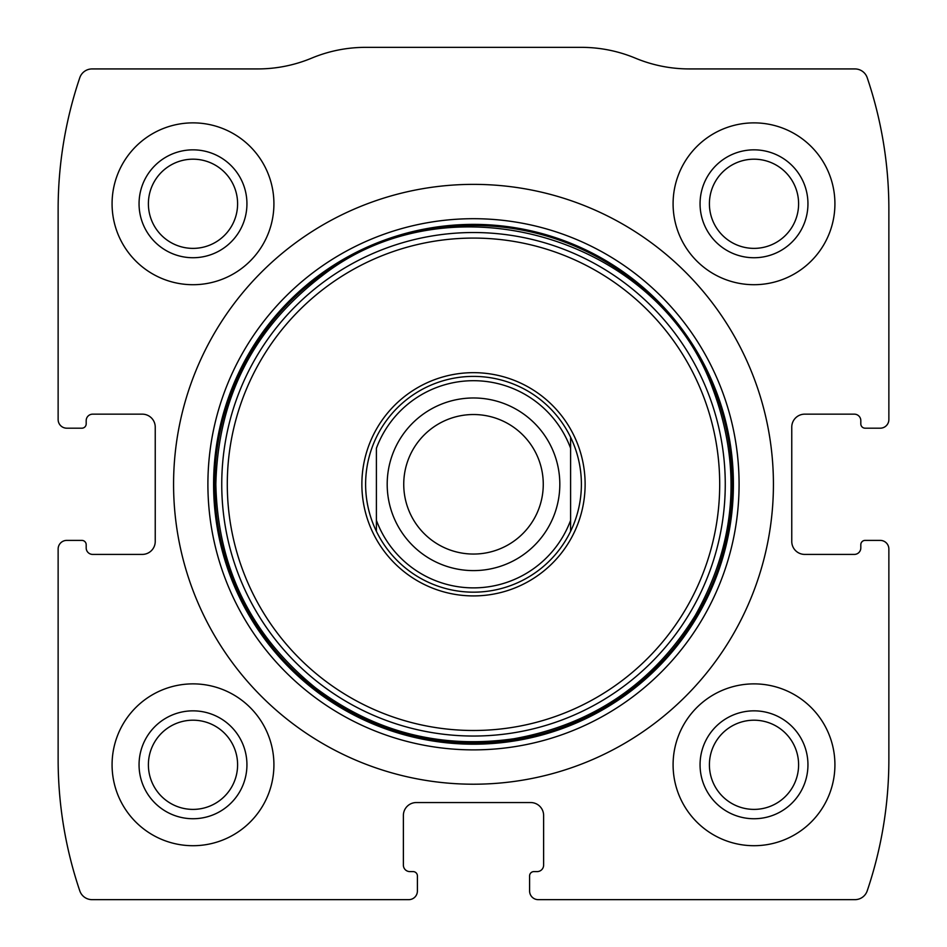 <?xml version="1.0" encoding="UTF-8"?>
<svg xmlns="http://www.w3.org/2000/svg" width="947" height="947" viewBox="0 0 947 947"><rect width="100%" height="100%" fill="white"/><g stroke="black" fill="none" stroke-linecap="round" stroke-linejoin="round"><path stroke-width="1.42" d="M58.134 549.023L58.134 759.399A409.968 409.968 0 0 0 79.785 890.855A12.95 12.95 0 0 0 92.048 899.65L408.773 899.65A8.63 8.63 0 0 0 417.402 891.02L417.402 875.916A4.321 4.321 0 0 0 413.081 871.595L409.85 871.595A6.475 6.475 0 0 1 403.375 865.132L403.375 815.497A12.95 12.95 0 0 1 416.325 802.547L530.675 802.547A12.95 12.95 0 0 1 543.625 815.497L543.625 865.132A6.475 6.475 0 0 1 537.15 871.595L533.919 871.595A4.321 4.321 0 0 0 529.598 875.916L529.598 891.02A8.63 8.63 0 0 0 538.227 899.65L854.952 899.65A12.95 12.95 0 0 0 867.215 890.855A409.968 409.968 0 0 0 888.866 759.399L888.866 549.023A8.63 8.63 0 0 0 880.225 540.394L865.132 540.394A4.321 4.321 0 0 0 860.811 544.703L860.811 547.946A6.475 6.475 0 0 1 854.336 554.409L804.713 554.409A12.95 12.95 0 0 1 791.763 541.471L791.763 427.109A12.95 12.95 0 0 1 804.713 414.159L854.336 414.159A6.475 6.475 0 0 1 860.811 420.634L860.811 423.877A4.321 4.321 0 0 0 865.132 428.186L880.225 428.186A8.63 8.63 0 0 0 888.866 419.557L888.866 209.18A409.968 409.968 0 0 0 867.215 77.725A12.95 12.95 0 0 0 854.952 68.93L689.274 68.93A140.251 140.251 0 0 1 635.33 58.134A140.251 140.251 0 0 0 581.387 47.35L365.613 47.35A140.251 140.251 0 0 0 311.67 58.134A140.251 140.251 0 0 1 257.726 68.93L92.048 68.93A12.95 12.95 0 0 0 79.785 77.725A409.968 409.968 0 0 0 58.134 209.18L58.134 419.557A8.63 8.63 0 0 0 66.775 428.186L81.868 428.186A4.321 4.321 0 0 0 86.189 423.877L86.189 420.634A6.475 6.475 0 0 1 92.664 414.159L142.287 414.159A12.95 12.95 0 0 1 155.237 427.109L155.237 541.471A12.95 12.95 0 0 1 142.287 554.409L92.664 554.409A6.475 6.475 0 0 1 86.189 547.946L86.189 544.703A4.321 4.321 0 0 0 81.868 540.394L66.775 540.394A8.63 8.63 0 0 0 58.134 549.023M773.427 484.284A299.927 299.927 0 0 0 473.5 184.369A299.927 299.927 0 0 0 173.573 484.284A299.927 299.927 0 0 0 473.5 784.211A299.927 299.927 0 0 0 773.427 484.284M112.077 764.797A80.909 80.909 0 0 1 233.459 694.719A80.909 80.909 0 0 1 233.459 834.863A80.909 80.909 0 0 1 112.077 764.797M112.077 203.783A80.909 80.909 0 0 1 233.459 133.716A80.909 80.909 0 0 1 233.459 273.861A80.909 80.909 0 0 1 112.077 203.783M673.092 764.797A80.909 80.909 0 0 1 794.462 694.719A80.909 80.909 0 0 1 794.462 834.863A80.909 80.909 0 0 1 673.092 764.797M673.092 203.783A80.909 80.909 0 0 1 794.462 133.716A80.909 80.909 0 0 1 794.462 273.861A80.909 80.909 0 0 1 673.092 203.783M700.058 203.783A53.943 53.943 0 0 1 780.979 157.072A53.943 53.943 0 0 1 780.979 250.505A53.943 53.943 0 0 1 700.058 203.783M709.41 203.783A44.604 44.604 0 0 1 776.303 165.157A44.604 44.604 0 0 1 776.303 242.408A44.604 44.604 0 0 1 709.41 203.783M700.058 764.797A53.943 53.943 0 0 1 780.979 718.075A53.943 53.943 0 0 1 780.979 811.508A53.943 53.943 0 0 1 700.058 764.797M709.41 764.797A44.604 44.604 0 0 1 776.303 726.171A44.604 44.604 0 0 1 776.303 803.423A44.604 44.604 0 0 1 709.41 764.797M139.055 203.783A53.943 53.943 0 0 1 219.964 157.072A53.943 53.943 0 0 1 219.964 250.505A53.943 53.943 0 0 1 139.055 203.783M148.395 203.783A44.604 44.604 0 0 1 215.3 165.157A44.604 44.604 0 0 1 215.3 242.408A44.604 44.604 0 0 1 148.395 203.783M139.055 764.797A53.943 53.943 0 0 1 219.964 718.075A53.943 53.943 0 0 1 219.964 811.508A53.943 53.943 0 0 1 139.055 764.797M148.395 764.797A44.604 44.604 0 0 1 215.3 726.171A44.604 44.604 0 0 1 215.3 803.423A44.604 44.604 0 0 1 148.395 764.797M361.872 484.284A111.628 111.628 0 0 1 529.314 387.619A111.628 111.628 0 0 1 529.314 580.961A111.628 111.628 0 0 1 361.872 484.284M365.613 484.284A107.887 107.887 0 0 1 570.603 437.265A107.887 107.887 0 0 1 473.5 592.171A107.887 107.887 0 0 1 365.613 484.284M376.397 448.251A103.566 103.566 0 0 1 570.603 448.251L570.603 520.329A103.566 103.566 0 0 1 376.397 520.329L376.397 448.251M570.603 520.329L570.603 531.314L570.603 520.329M376.397 531.314L376.397 520.329L376.397 531.314M570.603 437.265L570.603 448.251L570.603 437.265M403.742 484.284A69.758 69.758 0 0 1 508.385 423.877A69.758 69.758 0 0 1 508.385 544.703A69.758 69.758 0 0 1 403.742 484.284M387.193 484.284A86.307 86.307 0 0 1 516.66 409.542A86.307 86.307 0 0 1 516.66 559.038A86.307 86.307 0 0 1 387.193 484.284M207.902 484.284A265.598 265.598 0 0 1 606.293 254.281A265.598 265.598 0 0 1 606.293 714.298A265.598 265.598 0 0 1 207.902 484.284M213.596 484.284A259.904 259.904 0 0 1 603.452 259.206A259.904 259.904 0 0 1 603.452 709.374A259.904 259.904 0 0 1 213.596 484.284M214.673 484.284A258.827 258.827 0 0 1 602.908 260.141A258.827 258.827 0 0 1 602.908 708.439A258.827 258.827 0 0 1 214.673 484.284M221.752 484.284A251.748 251.748 0 0 1 599.38 266.261A251.748 251.748 0 0 1 599.38 702.307A251.748 251.748 0 0 1 221.752 484.284M227.292 484.284A246.208 246.208 0 0 1 596.598 271.067A246.208 246.208 0 0 1 596.598 697.513A246.208 246.208 0 0 1 227.292 484.284M215.845 484.284C217.715 567.525 250.955 635.39 315.588 687.877C374.645 732.149 440.722 749.113 513.807 738.767C592.633 724.644 653.122 683.533 695.276 615.443C736.044 542.856 741.963 467.522 713.055 389.442C658.769 236.608 449.789 175.882 322.051 275.837C253.382 328.372 217.976 397.858 215.845 484.284"/></g></svg>
